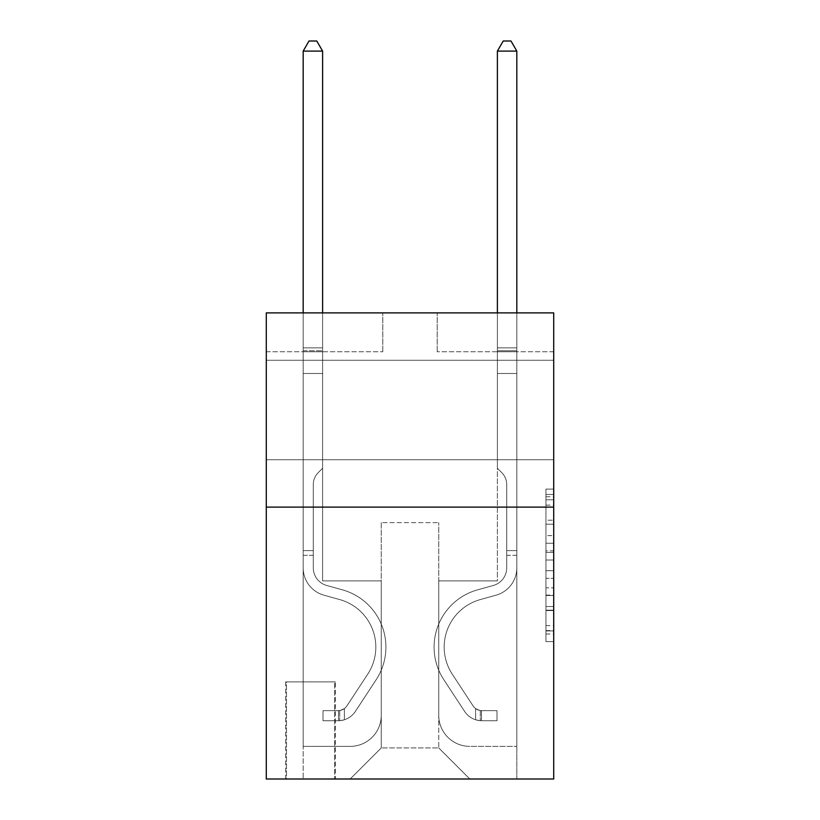 <?xml version="1.0" encoding="UTF-8"?>
<svg xmlns="http://www.w3.org/2000/svg" width="820" height="820" viewBox="0 0 820 820"><rect width="100%" height="100%" fill="white"/><g stroke="black" fill="none" stroke-linecap="round" stroke-linejoin="round"><path stroke-width="0.61" stroke-dasharray="4.1 3.07" d="M545.946 535.634L545.946 560.029L553.715 560.029L553.715 633.993L553.715 496.746L553.715 560.029L545.946 560.029L545.946 494.45L545.946 641.619L545.946 489.12L545.946 630.949L553.715 630.949L545.946 630.949L553.715 630.949L545.946 630.949L545.946 606.544L545.946 641.619L553.715 641.619L553.715 489.12L553.715 630.559L553.715 570.71L545.946 570.71L553.715 570.71L553.715 606.544L553.715 499.79L545.946 499.79L553.715 499.79L553.715 641.619L553.715 496.746L553.715 641.619L545.946 641.619L545.946 489.12L553.715 489.12L553.715 496.746L553.715 489.12L553.715 496.746L553.715 489.12L553.715 494.45L553.715 489.12L545.946 489.12L545.946 499.79L553.715 499.79L545.946 499.79L545.946 535.634L553.715 535.634M553.715 410L553.715 360.277L553.715 410M266.285 410L266.285 360.277L266.285 410M335.421 681.891L285.708 681.891L335.421 681.891L335.421 779L285.708 779L335.421 779M285.708 681.891L285.708 779M553.715 550.876L553.715 543.26L553.715 550.876L545.946 550.876L545.946 520.188L545.946 610.551L545.946 587.858L553.715 587.858L545.946 587.858L545.946 641.619L553.715 641.619L545.946 641.619L553.715 641.619L545.946 641.619L545.946 489.12L553.715 489.12L545.946 489.12L553.715 489.12L545.946 489.12L545.946 550.876L553.715 550.876M553.715 507.108L553.715 779L266.285 779L266.285 507.108L553.715 507.108L553.715 312.891L437.193 312.891L553.715 312.891L553.715 351.739L553.715 312.891L266.285 312.891L382.807 312.891L266.285 312.891L266.285 507.108L553.715 507.108L266.285 507.108M553.715 351.739L437.193 351.739L553.715 351.739M497.391 351.739L516.815 351.739L497.391 351.739L516.815 351.739L497.391 351.739L516.815 351.739L497.391 351.739L516.815 351.739L497.391 351.739L516.815 351.739L497.391 351.739L516.815 351.739L497.391 351.739L516.815 351.739L497.391 351.739L516.815 351.739L497.391 351.739L497.391 580.909L438.741 580.909L438.741 747.922L381.259 747.922L438.741 747.922L469.819 779L516.815 779L516.815 351.739L516.815 779L350.181 779L469.819 779L438.741 747.922L469.819 779L438.741 747.922L438.741 522.637L438.741 715.296A31.078 31.078 0 0 0 469.819 746.374L516.815 746.374L516.815 351.739L516.815 746.374L516.815 351.739L516.815 746.374L516.815 351.739L516.815 746.374L516.815 351.739L516.815 746.374L516.815 351.739L516.815 746.374L516.815 351.739L516.815 746.374L469.819 746.374A31.078 31.078 0 0 1 438.741 715.296A31.078 31.078 0 0 0 469.819 746.374A31.078 31.078 0 0 1 438.741 715.296A31.078 31.078 0 0 0 469.819 746.374A31.078 31.078 0 0 1 438.741 715.296A31.078 31.078 0 0 0 469.819 746.374A31.078 31.078 0 0 1 438.741 715.296A31.078 31.078 0 0 0 469.819 746.374A31.078 31.078 0 0 1 438.741 715.296A31.078 31.078 0 0 0 469.819 746.374A31.078 31.078 0 0 1 438.741 715.296A31.078 31.078 0 0 0 469.819 746.374A31.078 31.078 0 0 1 438.741 715.296L438.741 580.909L438.741 715.296L438.741 580.909L438.741 715.296L438.741 580.909L438.741 715.296L438.741 580.909L438.741 715.296L438.741 580.909L438.741 715.296L438.741 580.909L438.741 715.296L438.741 580.909L497.391 580.909L438.741 580.909L497.391 580.909L438.741 580.909L497.391 580.909L438.741 580.909L497.391 580.909L438.741 580.909L497.391 580.909L438.741 580.909L497.391 580.909L438.741 580.909L497.391 580.909L438.741 580.909L497.391 580.909L497.391 351.739M266.285 351.739L382.807 351.739L266.285 351.739L266.285 312.891L266.285 351.739M303.185 351.739L322.608 351.739L303.185 351.739L322.608 351.739L303.185 351.739L322.608 351.739L303.185 351.739L322.608 351.739L303.185 351.739L322.608 351.739L303.185 351.739L322.608 351.739L303.185 351.739L322.608 351.739L303.185 351.739L322.608 351.739L303.185 351.739L303.185 779L350.181 779L381.259 747.922L381.259 580.909L322.608 580.909L322.608 351.739L322.608 580.909L322.608 351.739L322.608 580.909L322.608 351.739L322.608 580.909L322.608 351.739L322.608 580.909L322.608 351.739L322.608 580.909L322.608 351.739L322.608 580.909L322.608 351.739L322.608 580.909L322.608 351.739L322.608 580.909L381.259 580.909L322.608 580.909L381.259 580.909L322.608 580.909L381.259 580.909L322.608 580.909L381.259 580.909L322.608 580.909L381.259 580.909L322.608 580.909L381.259 580.909L322.608 580.909L381.259 580.909L322.608 580.909L381.259 580.909L381.259 747.922L350.181 779L381.259 747.922L350.181 779L303.185 779L303.185 351.739L303.185 746.374L350.181 746.374A31.078 31.078 0 0 0 381.259 715.296L381.259 580.909L381.259 715.296A31.078 31.078 0 0 1 350.181 746.374A31.078 31.078 0 0 0 381.259 715.296A31.078 31.078 0 0 1 350.181 746.374A31.078 31.078 0 0 0 381.259 715.296A31.078 31.078 0 0 1 350.181 746.374A31.078 31.078 0 0 0 381.259 715.296A31.078 31.078 0 0 1 350.181 746.374A31.078 31.078 0 0 0 381.259 715.296A31.078 31.078 0 0 1 350.181 746.374A31.078 31.078 0 0 0 381.259 715.296A31.078 31.078 0 0 1 350.181 746.374A31.078 31.078 0 0 0 381.259 715.296A31.078 31.078 0 0 1 350.181 746.374L303.185 746.374L350.181 746.374L303.185 746.374L350.181 746.374L303.185 746.374L350.181 746.374L303.185 746.374L350.181 746.374L303.185 746.374L350.181 746.374L303.185 746.374L350.181 746.374L303.185 746.374L303.185 351.739M286.477 779L334.642 779L286.477 779L286.477 681.891L334.642 681.891L334.642 779L334.642 681.891L286.477 681.891L286.477 779M381.259 522.637L381.259 747.922L381.259 522.637L438.741 522.637L381.259 522.637M437.193 351.739L437.193 312.891L437.193 351.739M382.807 351.739L382.807 312.891L382.807 351.739M545.946 560.029L553.715 560.029L545.946 560.029M545.946 494.45L545.946 489.12L545.946 494.45L553.715 494.45L545.946 494.45M545.946 610.162L545.946 578.336L545.946 610.162L553.715 610.162L545.946 610.162M545.946 578.336L545.946 570.71L553.715 570.71L545.946 570.71L545.946 578.336L553.715 578.336L545.946 578.336M545.946 520.188L545.946 499.79L545.946 520.188L553.715 520.188L545.946 520.188M545.946 489.12L553.715 489.12L545.946 489.12L545.946 496.746L545.946 489.12L553.715 489.12M545.946 641.619L553.715 641.619L545.946 641.619L545.946 633.993L545.946 641.619M303.185 555.273L303.185 51.096L303.185 373.489L303.185 51.096L322.608 51.096L322.608 347.854L322.608 51.096L303.185 51.096L309.007 41L316.776 41L309.007 41L303.185 51.096L303.185 373.489L303.185 51.096L322.608 51.096L316.776 41L322.608 51.096L322.608 373.489L303.185 373.489L303.185 51.096L309.007 41L316.776 41L309.007 41L303.185 51.096L303.185 373.489L322.608 373.489L322.608 468.261L318.232 472.638A16.882 16.882 0 0 0 313.281 484.579A16.882 16.882 0 0 1 318.232 472.638L322.608 468.261L322.608 51.096L303.185 51.096L322.608 51.096L316.776 41L322.608 51.096L322.608 373.489L303.185 373.489L303.185 567.86A28.351 28.351 0 0 0 323.931 595.176A28.351 28.351 0 0 1 303.185 567.86L303.185 373.489L322.608 373.489L322.608 468.261L318.232 472.638A16.882 16.882 0 0 0 313.281 484.579A16.882 16.882 0 0 1 318.232 472.638L322.608 468.261L322.608 51.096L303.185 51.096L309.007 41L316.776 41L309.007 41L303.185 51.096L303.185 347.854L303.185 51.096L322.608 51.096L316.776 41L322.608 51.096L322.608 373.489L303.185 373.489L303.185 567.86A28.351 28.351 0 0 0 323.931 595.176A28.351 28.351 0 0 1 303.185 567.86L303.185 373.489L322.608 373.489L322.608 468.261L318.232 472.638A16.882 16.882 0 0 0 313.281 484.579A16.882 16.882 0 0 1 318.232 472.638L322.608 468.261L322.608 51.096L303.185 51.096L309.007 41L316.776 41L309.007 41L303.185 51.096L303.185 350.755L303.185 51.096L322.608 51.096L316.776 41L322.608 51.096L322.608 373.489L303.185 373.489L303.185 567.86A28.351 28.351 0 0 0 323.931 595.176A28.351 28.351 0 0 1 303.185 567.86L303.185 373.489L322.608 373.489L322.608 468.261L318.232 472.638A16.882 16.882 0 0 0 313.281 484.579A16.882 16.882 0 0 1 318.232 472.638L322.608 468.261L322.608 51.096L303.185 51.096L309.007 41L316.776 41L309.007 41L303.185 51.096L303.185 567.86A28.351 28.351 0 0 0 323.931 595.176L339.736 599.584L323.931 595.176A28.351 28.351 0 0 1 303.185 567.86L303.185 373.489L322.608 373.489L322.608 468.261L318.232 472.638A16.882 16.882 0 0 0 313.281 484.579A16.882 16.882 0 0 1 318.232 472.638L322.608 468.261L322.608 373.489L303.185 373.489L303.185 567.86A28.351 28.351 0 0 0 323.931 595.176A28.351 28.351 0 0 1 303.185 567.86L303.185 373.489L322.608 373.489L322.608 350.755L322.608 468.261L318.232 472.638A16.882 16.882 0 0 0 313.281 484.579A16.882 16.882 0 0 1 318.232 472.638L322.608 468.261L322.608 373.489L303.185 373.489L303.185 567.86A28.351 28.351 0 0 0 323.931 595.176A28.351 28.351 0 0 1 303.185 567.86L303.185 373.489L322.608 373.489L322.608 347.854L322.608 468.261L318.232 472.638A16.882 16.882 0 0 0 313.281 484.579A16.882 16.882 0 0 1 318.232 472.638L322.608 468.261L322.608 373.489L303.185 373.489L303.185 567.86A28.351 28.351 0 0 0 323.931 595.176L339.736 599.584L323.931 595.176A28.351 28.351 0 0 1 303.185 567.86L303.185 373.489L322.608 373.489L322.608 51.096L316.776 41L322.608 51.096L322.608 468.261L318.232 472.638A16.882 16.882 0 0 0 313.281 484.579A16.882 16.882 0 0 1 318.232 472.638L322.608 468.261L322.608 373.489L303.185 373.489L303.185 567.86L303.185 555.273L313.281 555.273L313.281 550.609L303.185 550.609L313.281 550.609L313.281 567.86L313.281 484.579L313.281 567.86A18.255 18.255 0 0 0 326.637 585.449A18.255 18.255 0 0 1 313.281 567.86L313.281 484.579L313.281 567.86L313.281 550.609L303.185 550.609L313.281 550.609L313.281 567.86A18.255 18.255 0 0 0 326.637 585.449A18.255 18.255 0 0 1 313.281 567.86L313.281 484.579L313.281 567.86A18.255 18.255 0 0 0 326.637 585.449A18.255 18.255 0 0 1 313.281 567.86L313.281 484.579L313.281 567.86L313.281 550.609L303.185 550.609L313.281 550.609L313.281 567.86A18.255 18.255 0 0 0 326.637 585.449L342.442 589.857L326.637 585.449A18.255 18.255 0 0 1 313.281 567.86L313.281 484.579L313.281 567.86A18.255 18.255 0 0 0 326.637 585.449A18.255 18.255 0 0 1 313.281 567.86L313.281 484.579L313.281 567.86L313.281 550.609L303.185 550.609L313.281 550.609L313.281 567.86A18.255 18.255 0 0 0 326.637 585.449A18.255 18.255 0 0 1 313.281 567.86L313.281 484.579L313.281 567.86A18.255 18.255 0 0 0 326.637 585.449L342.442 589.857L326.637 585.449A18.255 18.255 0 0 1 313.281 567.86L313.281 484.579L313.281 567.86L313.281 555.273L303.185 555.273M338.527 720.729A20.582 20.582 0 0 0 355.357 711.442L376.175 679.698A59.429 59.429 0 0 0 342.442 589.857L326.637 585.449A18.255 18.255 0 0 1 313.281 567.86A18.255 18.255 0 0 0 326.637 585.449A18.255 18.255 0 0 1 313.281 567.86A18.255 18.255 0 0 0 326.637 585.449L342.442 589.857A59.429 59.429 0 0 1 376.175 679.698A59.429 59.429 0 0 0 342.442 589.857L326.637 585.449A18.255 18.255 0 0 1 313.281 567.86A18.255 18.255 0 0 0 326.637 585.449L342.442 589.857L326.637 585.449A18.255 18.255 0 0 1 313.281 567.86A18.255 18.255 0 0 0 326.637 585.449A18.255 18.255 0 0 1 313.281 567.86A18.255 18.255 0 0 0 326.637 585.449L342.442 589.857L326.637 585.449A18.255 18.255 0 0 1 313.281 567.86A18.255 18.255 0 0 0 326.637 585.449L342.442 589.857A59.429 59.429 0 0 1 376.175 679.698A59.429 59.429 0 0 0 342.442 589.857L326.637 585.449A18.255 18.255 0 0 1 313.281 567.86A18.255 18.255 0 0 0 326.637 585.449A18.255 18.255 0 0 1 313.281 567.86A18.255 18.255 0 0 0 326.637 585.449L342.442 589.857L326.637 585.449A18.255 18.255 0 0 1 313.281 567.86A18.255 18.255 0 0 0 326.637 585.449L342.442 589.857A59.429 59.429 0 0 1 376.175 679.698L355.357 711.442L376.175 679.698A59.429 59.429 0 0 0 342.442 589.857L326.637 585.449L342.442 589.857A59.429 59.429 0 0 1 376.175 679.698A59.429 59.429 0 0 0 342.442 589.857L326.637 585.449L342.442 589.857A59.429 59.429 0 0 1 376.175 679.698A59.429 59.429 0 0 0 342.442 589.857L326.637 585.449L342.442 589.857A59.429 59.429 0 0 1 376.175 679.698L355.357 711.442L376.175 679.698A59.429 59.429 0 0 0 342.442 589.857L326.637 585.449L342.442 589.857A59.429 59.429 0 0 1 376.175 679.698A59.429 59.429 0 0 0 342.442 589.857L326.637 585.449L342.442 589.857A59.429 59.429 0 0 1 376.175 679.698A59.429 59.429 0 0 0 342.442 589.857A59.429 59.429 0 0 1 376.175 679.698L355.357 711.442A20.582 20.582 0 0 1 344.359 719.775A20.582 20.582 0 0 0 355.357 711.442L376.175 679.698A59.429 59.429 0 0 0 342.442 589.857A59.429 59.429 0 0 1 376.175 679.698L355.357 711.442L376.175 679.698A59.429 59.429 0 0 0 342.442 589.857A59.429 59.429 0 0 1 376.175 679.698A59.429 59.429 0 0 0 342.442 589.857A59.429 59.429 0 0 1 376.175 679.698L355.357 711.442L376.175 679.698A59.429 59.429 0 0 0 342.442 589.857A59.429 59.429 0 0 1 376.175 679.698L355.357 711.442A20.582 20.582 0 0 1 344.359 719.775C338.373 721.046 338.373 721.046 344.359 719.775C338.373 721.046 338.373 721.046 344.359 719.775A20.582 20.582 0 0 0 355.357 711.442L376.175 679.698A59.429 59.429 0 0 0 342.442 589.857A59.429 59.429 0 0 1 376.175 679.698A59.429 59.429 0 0 0 342.442 589.857A59.429 59.429 0 0 1 376.175 679.698L355.357 711.442L376.175 679.698A59.429 59.429 0 0 0 342.442 589.857A59.429 59.429 0 0 1 376.175 679.698L355.357 711.442A20.582 20.582 0 0 1 344.359 719.775C338.373 721.046 338.373 721.046 344.359 719.775C338.373 721.046 338.373 721.046 344.359 719.775A20.582 20.582 0 0 0 355.357 711.442L376.175 679.698L355.357 711.442A20.582 20.582 0 0 1 344.359 719.775C338.373 721.046 338.373 721.046 344.359 719.775C338.373 721.046 338.373 721.046 344.359 719.775A20.582 20.582 0 0 0 355.357 711.442L376.175 679.698L355.357 711.442A20.582 20.582 0 0 1 344.359 719.775C338.373 721.046 338.373 721.046 344.359 719.775C338.373 721.046 338.373 721.046 344.359 719.775A20.582 20.582 0 0 0 355.357 711.442L376.175 679.698L355.357 711.442A20.582 20.582 0 0 1 344.359 719.775C338.373 721.046 338.373 721.046 344.359 719.775C338.373 721.046 338.373 721.046 344.359 719.775A20.582 20.582 0 0 0 355.357 711.442L376.175 679.698L355.357 711.442A20.582 20.582 0 0 1 344.359 719.775C338.373 721.046 338.373 721.046 344.359 719.775C338.373 721.046 338.373 721.046 344.359 719.775A20.582 20.582 0 0 0 355.357 711.442L376.175 679.698L355.357 711.442A20.582 20.582 0 0 1 344.359 719.775C338.373 721.046 338.373 721.046 344.359 719.775C338.373 721.046 338.373 721.046 344.359 719.775A20.582 20.582 0 0 0 355.357 711.442A20.582 20.582 0 0 1 338.527 720.729L338.527 710.632A10.486 10.486 0 0 0 346.911 705.907L367.739 674.163A49.333 49.333 0 0 0 339.736 599.584A49.333 49.333 0 0 1 367.739 674.163A49.333 49.333 0 0 0 339.736 599.584L323.931 595.176A28.351 28.351 0 0 1 303.185 567.86A28.351 28.351 0 0 0 323.931 595.176A28.351 28.351 0 0 1 303.185 567.86A28.351 28.351 0 0 0 323.931 595.176L339.736 599.584L323.931 595.176A28.351 28.351 0 0 1 303.185 567.86A28.351 28.351 0 0 0 323.931 595.176L339.736 599.584L323.931 595.176A28.351 28.351 0 0 1 303.185 567.86A28.351 28.351 0 0 0 323.931 595.176A28.351 28.351 0 0 1 303.185 567.86A28.351 28.351 0 0 0 323.931 595.176L339.736 599.584A49.333 49.333 0 0 1 367.739 674.163A49.333 49.333 0 0 0 339.736 599.584L323.931 595.176A28.351 28.351 0 0 1 303.185 567.86A28.351 28.351 0 0 0 323.931 595.176L339.736 599.584L323.931 595.176A28.351 28.351 0 0 1 303.185 567.86A28.351 28.351 0 0 0 323.931 595.176A28.351 28.351 0 0 1 303.185 567.86A28.351 28.351 0 0 0 323.931 595.176L339.736 599.584L323.931 595.176A28.351 28.351 0 0 1 303.185 567.86A28.351 28.351 0 0 0 323.931 595.176L339.736 599.584A49.333 49.333 0 0 1 367.739 674.163L346.911 705.907L367.739 674.163A49.333 49.333 0 0 0 339.736 599.584L323.931 595.176L339.736 599.584A49.333 49.333 0 0 1 367.739 674.163A49.333 49.333 0 0 0 339.736 599.584L323.931 595.176L339.736 599.584A49.333 49.333 0 0 1 367.739 674.163A49.333 49.333 0 0 0 339.736 599.584L323.931 595.176L339.736 599.584A49.333 49.333 0 0 1 367.739 674.163L346.911 705.907L367.739 674.163A49.333 49.333 0 0 0 339.736 599.584L323.931 595.176L339.736 599.584A49.333 49.333 0 0 1 367.739 674.163A49.333 49.333 0 0 0 339.736 599.584L323.931 595.176L339.736 599.584A49.333 49.333 0 0 1 367.739 674.163A49.333 49.333 0 0 0 339.736 599.584A49.333 49.333 0 0 1 367.739 674.163L346.911 705.907A10.486 10.486 0 0 1 344.359 708.603C338.476 711.299 338.476 711.299 344.359 708.603C338.476 711.299 338.476 711.299 344.359 708.603A10.486 10.486 0 0 0 346.911 705.907L367.739 674.163A49.333 49.333 0 0 0 339.736 599.584A49.333 49.333 0 0 1 367.739 674.163L346.911 705.907L367.739 674.163A49.333 49.333 0 0 0 339.736 599.584A49.333 49.333 0 0 1 367.739 674.163A49.333 49.333 0 0 0 339.736 599.584A49.333 49.333 0 0 1 367.739 674.163L346.911 705.907L367.739 674.163A49.333 49.333 0 0 0 339.736 599.584A49.333 49.333 0 0 1 367.739 674.163L346.911 705.907A10.486 10.486 0 0 1 344.359 708.603C338.476 711.299 338.476 711.299 344.359 708.603C338.476 711.299 338.476 711.299 344.359 708.603A10.486 10.486 0 0 0 346.911 705.907L367.739 674.163A49.333 49.333 0 0 0 339.736 599.584A49.333 49.333 0 0 1 367.739 674.163A49.333 49.333 0 0 0 339.736 599.584A49.333 49.333 0 0 1 367.739 674.163L346.911 705.907L367.739 674.163A49.333 49.333 0 0 0 339.736 599.584A49.333 49.333 0 0 1 367.739 674.163L346.911 705.907A10.486 10.486 0 0 1 344.359 708.603C338.476 711.299 338.476 711.299 344.359 708.603C338.476 711.299 338.476 711.299 344.359 708.603A10.486 10.486 0 0 0 346.911 705.907L367.739 674.163L346.911 705.907A10.486 10.486 0 0 1 344.359 708.603C338.476 711.299 338.476 711.299 344.359 708.603C338.476 711.299 338.476 711.299 344.359 708.603A10.486 10.486 0 0 0 346.911 705.907L367.739 674.163L346.911 705.907A10.486 10.486 0 0 1 344.359 708.603C338.476 711.299 338.476 711.299 344.359 708.603C338.476 711.299 338.476 711.299 344.359 708.603A10.486 10.486 0 0 0 346.911 705.907L367.739 674.163L346.911 705.907A10.486 10.486 0 0 1 344.359 708.603C338.476 711.299 338.476 711.299 344.359 708.603C338.476 711.299 338.476 711.299 344.359 708.603A10.486 10.486 0 0 0 346.911 705.907L367.739 674.163L346.911 705.907A10.486 10.486 0 0 1 344.359 708.603C338.476 711.299 338.476 711.299 344.359 708.603C338.476 711.299 338.476 711.299 344.359 708.603A10.486 10.486 0 0 0 346.911 705.907L367.739 674.163L346.911 705.907A10.486 10.486 0 0 1 344.359 708.603C338.476 711.299 338.476 711.299 344.359 708.603C338.476 711.299 338.476 711.299 344.359 708.603A10.486 10.486 0 0 0 346.911 705.907A10.486 10.486 0 0 1 338.527 710.632L338.527 720.729L322.998 720.739L338.527 720.729A20.582 20.582 0 0 0 355.357 711.442A20.582 20.582 0 0 1 338.527 720.729L338.527 710.632L322.998 710.643L338.527 710.632A10.486 10.486 0 0 0 346.911 705.907A10.486 10.486 0 0 1 338.527 710.632L338.527 720.729L322.998 720.739L322.998 710.643L322.998 720.739L338.527 720.729A20.582 20.582 0 0 0 355.357 711.442A20.582 20.582 0 0 1 338.527 720.729L338.527 710.632L322.998 710.643L338.527 710.632A10.486 10.486 0 0 0 346.911 705.907A10.486 10.486 0 0 1 338.527 710.632L338.527 720.729L322.998 720.739L322.998 710.643L322.998 720.739L338.527 720.729A20.582 20.582 0 0 0 355.357 711.442A20.582 20.582 0 0 1 338.527 720.729L338.527 710.632L322.998 710.643L338.527 710.632A10.486 10.486 0 0 0 346.911 705.907A10.486 10.486 0 0 1 338.527 710.632L338.527 720.729L322.998 720.739L322.998 710.643L322.998 720.739L338.527 720.729A20.582 20.582 0 0 0 355.357 711.442A20.582 20.582 0 0 1 338.527 720.729L338.527 710.632L322.998 710.643L338.527 710.632A10.486 10.486 0 0 0 346.911 705.907A10.486 10.486 0 0 1 338.527 710.632L338.527 720.729L322.998 720.739L322.998 710.643L322.998 720.739L338.527 720.729A20.582 20.582 0 0 0 355.357 711.442A20.582 20.582 0 0 1 338.527 720.729L338.527 710.632L322.998 710.643L338.527 710.632A10.486 10.486 0 0 0 346.911 705.907A10.486 10.486 0 0 1 338.527 710.632L338.527 720.729L322.998 720.739L322.998 710.643L322.998 720.739L338.527 720.729A20.582 20.582 0 0 0 355.357 711.442A20.582 20.582 0 0 1 338.527 720.729L338.527 710.632L322.998 710.643L338.527 710.632A10.486 10.486 0 0 0 346.911 705.907A10.486 10.486 0 0 1 338.527 710.632L338.527 720.729L322.998 720.739L322.998 710.643L322.998 720.739L338.527 720.729A20.582 20.582 0 0 0 355.357 711.442A20.582 20.582 0 0 1 338.527 720.729L338.527 710.632L322.998 710.643L338.527 710.632A10.486 10.486 0 0 0 346.911 705.907A10.486 10.486 0 0 1 338.527 710.632L338.527 720.729L322.998 720.739L322.998 710.643L322.998 720.739L338.527 720.729M516.815 555.273L516.815 51.096L516.815 373.489L516.815 51.096L497.391 51.096L497.391 347.854L497.391 51.096L516.815 51.096L510.993 41L503.224 41L510.993 41L516.815 51.096L516.815 373.489L516.815 51.096L497.391 51.096L503.224 41L497.391 51.096L497.391 373.489L516.815 373.489L516.815 51.096L510.993 41L503.224 41L510.993 41L516.815 51.096L516.815 373.489L497.391 373.489L497.391 468.261L501.768 472.638A16.882 16.882 0 0 1 506.719 484.579A16.882 16.882 0 0 0 501.768 472.638L497.391 468.261L497.391 51.096L516.815 51.096L497.391 51.096L503.224 41L497.391 51.096L497.391 373.489L516.815 373.489L516.815 567.86A28.351 28.351 0 0 1 496.069 595.176A28.351 28.351 0 0 0 516.815 567.86L516.815 373.489L497.391 373.489L497.391 468.261L501.768 472.638A16.882 16.882 0 0 1 506.719 484.579A16.882 16.882 0 0 0 501.768 472.638L497.391 468.261L497.391 51.096L516.815 51.096L510.993 41L503.224 41L510.993 41L516.815 51.096L516.815 347.854L516.815 51.096L497.391 51.096L503.224 41L497.391 51.096L497.391 373.489L516.815 373.489L516.815 567.86A28.351 28.351 0 0 1 496.069 595.176A28.351 28.351 0 0 0 516.815 567.86L516.815 373.489L497.391 373.489L497.391 468.261L501.768 472.638A16.882 16.882 0 0 1 506.719 484.579A16.882 16.882 0 0 0 501.768 472.638L497.391 468.261L497.391 51.096L516.815 51.096L510.993 41L503.224 41L510.993 41L516.815 51.096L516.815 350.755L516.815 51.096L497.391 51.096L503.224 41L497.391 51.096L497.391 373.489L516.815 373.489L516.815 567.86A28.351 28.351 0 0 1 496.069 595.176A28.351 28.351 0 0 0 516.815 567.86L516.815 373.489L497.391 373.489L497.391 468.261L501.768 472.638A16.882 16.882 0 0 1 506.719 484.579A16.882 16.882 0 0 0 501.768 472.638L497.391 468.261L497.391 51.096L516.815 51.096L510.993 41L503.224 41L510.993 41L516.815 51.096L516.815 567.86A28.351 28.351 0 0 1 496.069 595.176L480.264 599.584L496.069 595.176A28.351 28.351 0 0 0 516.815 567.86L516.815 373.489L497.391 373.489L497.391 468.261L501.768 472.638A16.882 16.882 0 0 1 506.719 484.579A16.882 16.882 0 0 0 501.768 472.638L497.391 468.261L497.391 373.489L516.815 373.489L516.815 567.86A28.351 28.351 0 0 1 496.069 595.176A28.351 28.351 0 0 0 516.815 567.86L516.815 373.489L497.391 373.489L497.391 350.755L497.391 468.261L501.768 472.638A16.882 16.882 0 0 1 506.719 484.579A16.882 16.882 0 0 0 501.768 472.638L497.391 468.261L497.391 373.489L516.815 373.489L516.815 567.86A28.351 28.351 0 0 1 496.069 595.176A28.351 28.351 0 0 0 516.815 567.86L516.815 373.489L497.391 373.489L497.391 347.854L497.391 468.261L501.768 472.638A16.882 16.882 0 0 1 506.719 484.579A16.882 16.882 0 0 0 501.768 472.638L497.391 468.261L497.391 373.489L516.815 373.489L516.815 567.86A28.351 28.351 0 0 1 496.069 595.176L480.264 599.584L496.069 595.176A28.351 28.351 0 0 0 516.815 567.86L516.815 373.489L497.391 373.489L497.391 51.096L503.224 41L497.391 51.096L497.391 468.261L501.768 472.638A16.882 16.882 0 0 1 506.719 484.579A16.882 16.882 0 0 0 501.768 472.638L497.391 468.261L497.391 373.489L516.815 373.489L516.815 567.86L516.815 555.273L506.719 555.273L506.719 550.609L516.815 550.609L506.719 550.609L506.719 567.86L506.719 484.579L506.719 567.86A18.255 18.255 0 0 1 493.363 585.449A18.255 18.255 0 0 0 506.719 567.86L506.719 484.579L506.719 567.86L506.719 550.609L516.815 550.609L506.719 550.609L506.719 567.86A18.255 18.255 0 0 1 493.363 585.449A18.255 18.255 0 0 0 506.719 567.86L506.719 484.579L506.719 567.86A18.255 18.255 0 0 1 493.363 585.449A18.255 18.255 0 0 0 506.719 567.86L506.719 484.579L506.719 567.86L506.719 550.609L516.815 550.609L506.719 550.609L506.719 567.86A18.255 18.255 0 0 1 493.363 585.449L477.558 589.857L493.363 585.449A18.255 18.255 0 0 0 506.719 567.86L506.719 484.579L506.719 567.86A18.255 18.255 0 0 1 493.363 585.449A18.255 18.255 0 0 0 506.719 567.86L506.719 484.579L506.719 567.86L506.719 550.609L516.815 550.609L506.719 550.609L506.719 567.86A18.255 18.255 0 0 1 493.363 585.449A18.255 18.255 0 0 0 506.719 567.86L506.719 484.579L506.719 567.86A18.255 18.255 0 0 1 493.363 585.449L477.558 589.857L493.363 585.449A18.255 18.255 0 0 0 506.719 567.86L506.719 484.579L506.719 567.86L506.719 555.273L516.815 555.273M481.473 720.729A20.582 20.582 0 0 1 464.643 711.442L443.825 679.698A59.429 59.429 0 0 1 477.558 589.857L493.363 585.449A18.255 18.255 0 0 0 506.719 567.86A18.255 18.255 0 0 1 493.363 585.449A18.255 18.255 0 0 0 506.719 567.86A18.255 18.255 0 0 1 493.363 585.449L477.558 589.857A59.429 59.429 0 0 0 443.825 679.698A59.429 59.429 0 0 1 477.558 589.857L493.363 585.449A18.255 18.255 0 0 0 506.719 567.86A18.255 18.255 0 0 1 493.363 585.449L477.558 589.857L493.363 585.449A18.255 18.255 0 0 0 506.719 567.86A18.255 18.255 0 0 1 493.363 585.449A18.255 18.255 0 0 0 506.719 567.86A18.255 18.255 0 0 1 493.363 585.449L477.558 589.857L493.363 585.449A18.255 18.255 0 0 0 506.719 567.86A18.255 18.255 0 0 1 493.363 585.449L477.558 589.857A59.429 59.429 0 0 0 443.825 679.698A59.429 59.429 0 0 1 477.558 589.857L493.363 585.449A18.255 18.255 0 0 0 506.719 567.86A18.255 18.255 0 0 1 493.363 585.449A18.255 18.255 0 0 0 506.719 567.86A18.255 18.255 0 0 1 493.363 585.449L477.558 589.857L493.363 585.449A18.255 18.255 0 0 0 506.719 567.86A18.255 18.255 0 0 1 493.363 585.449L477.558 589.857A59.429 59.429 0 0 0 443.825 679.698L464.643 711.442L443.825 679.698A59.429 59.429 0 0 1 477.558 589.857L493.363 585.449L477.558 589.857A59.429 59.429 0 0 0 443.825 679.698A59.429 59.429 0 0 1 477.558 589.857L493.363 585.449L477.558 589.857A59.429 59.429 0 0 0 443.825 679.698A59.429 59.429 0 0 1 477.558 589.857L493.363 585.449L477.558 589.857A59.429 59.429 0 0 0 443.825 679.698L464.643 711.442L443.825 679.698A59.429 59.429 0 0 1 477.558 589.857L493.363 585.449L477.558 589.857A59.429 59.429 0 0 0 443.825 679.698A59.429 59.429 0 0 1 477.558 589.857L493.363 585.449L477.558 589.857A59.429 59.429 0 0 0 443.825 679.698A59.429 59.429 0 0 1 477.558 589.857A59.429 59.429 0 0 0 443.825 679.698L464.643 711.442A20.582 20.582 0 0 0 475.641 719.775A20.582 20.582 0 0 1 464.643 711.442L443.825 679.698A59.429 59.429 0 0 1 477.558 589.857A59.429 59.429 0 0 0 443.825 679.698L464.643 711.442L443.825 679.698A59.429 59.429 0 0 1 477.558 589.857A59.429 59.429 0 0 0 443.825 679.698A59.429 59.429 0 0 1 477.558 589.857A59.429 59.429 0 0 0 443.825 679.698L464.643 711.442L443.825 679.698A59.429 59.429 0 0 1 477.558 589.857A59.429 59.429 0 0 0 443.825 679.698L464.643 711.442A20.582 20.582 0 0 0 475.641 719.775C481.627 721.046 481.627 721.046 475.641 719.775C481.627 721.046 481.627 721.046 475.641 719.775A20.582 20.582 0 0 1 464.643 711.442L443.825 679.698A59.429 59.429 0 0 1 477.558 589.857A59.429 59.429 0 0 0 443.825 679.698A59.429 59.429 0 0 1 477.558 589.857A59.429 59.429 0 0 0 443.825 679.698L464.643 711.442L443.825 679.698A59.429 59.429 0 0 1 477.558 589.857A59.429 59.429 0 0 0 443.825 679.698L464.643 711.442A20.582 20.582 0 0 0 475.641 719.775C481.627 721.046 481.627 721.046 475.641 719.775C481.627 721.046 481.627 721.046 475.641 719.775A20.582 20.582 0 0 1 464.643 711.442L443.825 679.698L464.643 711.442A20.582 20.582 0 0 0 475.641 719.775C481.627 721.046 481.627 721.046 475.641 719.775C481.627 721.046 481.627 721.046 475.641 719.775A20.582 20.582 0 0 1 464.643 711.442L443.825 679.698L464.643 711.442A20.582 20.582 0 0 0 475.641 719.775C481.627 721.046 481.627 721.046 475.641 719.775C481.627 721.046 481.627 721.046 475.641 719.775A20.582 20.582 0 0 1 464.643 711.442L443.825 679.698L464.643 711.442A20.582 20.582 0 0 0 475.641 719.775C481.627 721.046 481.627 721.046 475.641 719.775C481.627 721.046 481.627 721.046 475.641 719.775A20.582 20.582 0 0 1 464.643 711.442L443.825 679.698L464.643 711.442A20.582 20.582 0 0 0 475.641 719.775C481.627 721.046 481.627 721.046 475.641 719.775C481.627 721.046 481.627 721.046 475.641 719.775A20.582 20.582 0 0 1 464.643 711.442L443.825 679.698L464.643 711.442A20.582 20.582 0 0 0 475.641 719.775C481.627 721.046 481.627 721.046 475.641 719.775C481.627 721.046 481.627 721.046 475.641 719.775A20.582 20.582 0 0 1 464.643 711.442A20.582 20.582 0 0 0 481.473 720.729L481.473 710.632A10.486 10.486 0 0 1 473.089 705.907L452.261 674.163A49.333 49.333 0 0 1 480.264 599.584A49.333 49.333 0 0 0 452.261 674.163A49.333 49.333 0 0 1 480.264 599.584L496.069 595.176A28.351 28.351 0 0 0 516.815 567.86A28.351 28.351 0 0 1 496.069 595.176A28.351 28.351 0 0 0 516.815 567.86A28.351 28.351 0 0 1 496.069 595.176L480.264 599.584L496.069 595.176A28.351 28.351 0 0 0 516.815 567.86A28.351 28.351 0 0 1 496.069 595.176L480.264 599.584L496.069 595.176A28.351 28.351 0 0 0 516.815 567.86A28.351 28.351 0 0 1 496.069 595.176A28.351 28.351 0 0 0 516.815 567.86A28.351 28.351 0 0 1 496.069 595.176L480.264 599.584A49.333 49.333 0 0 0 452.261 674.163A49.333 49.333 0 0 1 480.264 599.584L496.069 595.176A28.351 28.351 0 0 0 516.815 567.86A28.351 28.351 0 0 1 496.069 595.176L480.264 599.584L496.069 595.176A28.351 28.351 0 0 0 516.815 567.86A28.351 28.351 0 0 1 496.069 595.176A28.351 28.351 0 0 0 516.815 567.86A28.351 28.351 0 0 1 496.069 595.176L480.264 599.584L496.069 595.176A28.351 28.351 0 0 0 516.815 567.86A28.351 28.351 0 0 1 496.069 595.176L480.264 599.584A49.333 49.333 0 0 0 452.261 674.163L473.089 705.907L452.261 674.163A49.333 49.333 0 0 1 480.264 599.584L496.069 595.176L480.264 599.584A49.333 49.333 0 0 0 452.261 674.163A49.333 49.333 0 0 1 480.264 599.584L496.069 595.176L480.264 599.584A49.333 49.333 0 0 0 452.261 674.163A49.333 49.333 0 0 1 480.264 599.584L496.069 595.176L480.264 599.584A49.333 49.333 0 0 0 452.261 674.163L473.089 705.907L452.261 674.163A49.333 49.333 0 0 1 480.264 599.584L496.069 595.176L480.264 599.584A49.333 49.333 0 0 0 452.261 674.163A49.333 49.333 0 0 1 480.264 599.584L496.069 595.176L480.264 599.584A49.333 49.333 0 0 0 452.261 674.163A49.333 49.333 0 0 1 480.264 599.584A49.333 49.333 0 0 0 452.261 674.163L473.089 705.907A10.486 10.486 0 0 0 475.641 708.603C481.524 711.299 481.524 711.299 475.641 708.603C481.524 711.299 481.524 711.299 475.641 708.603A10.486 10.486 0 0 1 473.089 705.907L452.261 674.163A49.333 49.333 0 0 1 480.264 599.584A49.333 49.333 0 0 0 452.261 674.163L473.089 705.907L452.261 674.163A49.333 49.333 0 0 1 480.264 599.584A49.333 49.333 0 0 0 452.261 674.163A49.333 49.333 0 0 1 480.264 599.584A49.333 49.333 0 0 0 452.261 674.163L473.089 705.907L452.261 674.163A49.333 49.333 0 0 1 480.264 599.584A49.333 49.333 0 0 0 452.261 674.163L473.089 705.907A10.486 10.486 0 0 0 475.641 708.603C481.524 711.299 481.524 711.299 475.641 708.603C481.524 711.299 481.524 711.299 475.641 708.603A10.486 10.486 0 0 1 473.089 705.907L452.261 674.163A49.333 49.333 0 0 1 480.264 599.584A49.333 49.333 0 0 0 452.261 674.163A49.333 49.333 0 0 1 480.264 599.584A49.333 49.333 0 0 0 452.261 674.163L473.089 705.907L452.261 674.163A49.333 49.333 0 0 1 480.264 599.584A49.333 49.333 0 0 0 452.261 674.163L473.089 705.907A10.486 10.486 0 0 0 475.641 708.603C481.524 711.299 481.524 711.299 475.641 708.603C481.524 711.299 481.524 711.299 475.641 708.603A10.486 10.486 0 0 1 473.089 705.907L452.261 674.163L473.089 705.907A10.486 10.486 0 0 0 475.641 708.603C481.524 711.299 481.524 711.299 475.641 708.603C481.524 711.299 481.524 711.299 475.641 708.603A10.486 10.486 0 0 1 473.089 705.907L452.261 674.163L473.089 705.907A10.486 10.486 0 0 0 475.641 708.603C481.524 711.299 481.524 711.299 475.641 708.603C481.524 711.299 481.524 711.299 475.641 708.603A10.486 10.486 0 0 1 473.089 705.907L452.261 674.163L473.089 705.907A10.486 10.486 0 0 0 475.641 708.603C481.524 711.299 481.524 711.299 475.641 708.603C481.524 711.299 481.524 711.299 475.641 708.603A10.486 10.486 0 0 1 473.089 705.907L452.261 674.163L473.089 705.907A10.486 10.486 0 0 0 475.641 708.603C481.524 711.299 481.524 711.299 475.641 708.603C481.524 711.299 481.524 711.299 475.641 708.603A10.486 10.486 0 0 1 473.089 705.907L452.261 674.163L473.089 705.907A10.486 10.486 0 0 0 475.641 708.603C481.524 711.299 481.524 711.299 475.641 708.603C481.524 711.299 481.524 711.299 475.641 708.603A10.486 10.486 0 0 1 473.089 705.907A10.486 10.486 0 0 0 481.473 710.632L481.473 720.729L497.002 720.739L481.473 720.729A20.582 20.582 0 0 1 464.643 711.442A20.582 20.582 0 0 0 481.473 720.729L481.473 710.632L497.002 710.643L481.473 710.632A10.486 10.486 0 0 1 473.089 705.907A10.486 10.486 0 0 0 481.473 710.632L481.473 720.729L497.002 720.739L497.002 710.643L497.002 720.739L481.473 720.729A20.582 20.582 0 0 1 464.643 711.442A20.582 20.582 0 0 0 481.473 720.729L481.473 710.632L497.002 710.643L481.473 710.632A10.486 10.486 0 0 1 473.089 705.907A10.486 10.486 0 0 0 481.473 710.632L481.473 720.729L497.002 720.739L497.002 710.643L497.002 720.739L481.473 720.729A20.582 20.582 0 0 1 464.643 711.442A20.582 20.582 0 0 0 481.473 720.729L481.473 710.632L497.002 710.643L481.473 710.632A10.486 10.486 0 0 1 473.089 705.907A10.486 10.486 0 0 0 481.473 710.632L481.473 720.729L497.002 720.739L497.002 710.643L497.002 720.739L481.473 720.729A20.582 20.582 0 0 1 464.643 711.442A20.582 20.582 0 0 0 481.473 720.729L481.473 710.632L497.002 710.643L481.473 710.632A10.486 10.486 0 0 1 473.089 705.907A10.486 10.486 0 0 0 481.473 710.632L481.473 720.729L497.002 720.739L497.002 710.643L497.002 720.739L481.473 720.729A20.582 20.582 0 0 1 464.643 711.442A20.582 20.582 0 0 0 481.473 720.729L481.473 710.632L497.002 710.643L481.473 710.632A10.486 10.486 0 0 1 473.089 705.907A10.486 10.486 0 0 0 481.473 710.632L481.473 720.729L497.002 720.739L497.002 710.643L497.002 720.739L481.473 720.729A20.582 20.582 0 0 1 464.643 711.442A20.582 20.582 0 0 0 481.473 720.729L481.473 710.632L497.002 710.643L481.473 710.632A10.486 10.486 0 0 1 473.089 705.907A10.486 10.486 0 0 0 481.473 710.632L481.473 720.729L497.002 720.739L497.002 710.643L497.002 720.739L481.473 720.729A20.582 20.582 0 0 1 464.643 711.442A20.582 20.582 0 0 0 481.473 720.729L481.473 710.632L497.002 710.643L481.473 710.632A10.486 10.486 0 0 1 473.089 705.907A10.486 10.486 0 0 0 481.473 710.632L481.473 720.729L497.002 720.739L497.002 710.643L497.002 720.739L481.473 720.729M303.185 312.891L303.185 51.096L322.608 51.096L303.185 51.096L309.007 41L316.776 41L309.007 41L303.185 51.096L303.185 347.854L303.185 51.096L322.608 51.096L316.776 41L322.608 51.096L322.608 347.854L322.608 51.096L303.185 51.096L309.007 41L316.776 41L309.007 41L303.185 51.096L322.608 51.096L316.776 41L322.608 51.096L322.608 312.891M322.998 710.643L338.137 710.643L322.998 710.643L322.998 720.739L322.998 710.643M303.185 347.854L303.185 350.755L303.185 347.854L322.608 347.854L303.185 347.854M344.359 719.775C338.373 721.046 338.373 721.046 344.359 719.775C338.373 721.046 338.373 721.046 344.359 719.775L344.359 708.603L344.359 719.775M322.608 51.096L316.776 41L309.007 41L303.185 51.096M497.391 312.891L497.391 347.854L516.815 347.854L497.391 347.854L516.815 347.854L497.391 347.854L516.815 347.854L497.391 347.854L516.815 347.854L497.391 347.854L516.815 347.854L497.391 347.854L516.815 347.854L497.391 347.854L516.815 347.854L497.391 347.854L516.815 347.854L497.391 347.854L497.391 350.755L497.391 51.096L503.224 41L497.391 51.096L516.815 51.096L497.391 51.096L516.815 51.096L510.993 41L503.224 41L510.993 41L516.815 51.096L516.815 347.854L516.815 51.096L497.391 51.096L503.224 41L497.391 51.096L497.391 347.854L497.391 51.096L516.815 51.096L510.993 41L503.224 41L510.993 41L516.815 51.096L516.815 312.891M497.002 710.643L481.863 710.643L497.002 710.643L497.002 720.739L497.002 710.643M475.641 719.775C481.627 721.046 481.627 721.046 475.641 719.775C481.627 721.046 481.627 721.046 475.641 719.775L475.641 708.603L475.641 719.775M497.391 350.755L497.391 373.489L497.391 350.755L516.815 350.755L497.391 350.755M516.815 51.096L510.993 41L503.224 41L497.391 51.096M545.946 606.544L553.715 606.544L545.946 606.544M545.946 595.105L553.715 595.105M545.946 524.195L553.715 524.195L545.946 524.195M545.946 496.746L553.715 496.746M545.946 633.993L553.715 633.993M545.946 625.609L553.715 625.609M545.946 505.13L553.715 505.13M545.946 552.403L553.715 552.403L545.946 552.403M545.946 595.484L553.715 595.484L545.946 595.484M545.946 610.551L553.715 610.551L545.946 610.551M545.946 543.26L553.715 543.26L545.946 543.26M303.185 350.755L322.608 350.755L303.185 350.755M266.285 360.277L553.715 360.277L266.285 360.277M266.285 459.723L553.715 459.723L266.285 459.723M545.946 630.559L553.715 630.559M545.946 630.949L553.715 630.949M545.946 499.79L553.715 499.79M339.695 710.52L339.695 720.678L339.695 710.52M480.305 710.52L480.305 720.678L480.305 710.52"/><path stroke-width="1.23" d="M553.715 507.108L553.715 779L266.285 779L266.285 312.891L553.715 312.891L553.715 507.108L266.285 507.108M322.608 312.891L322.608 51.096L303.185 51.096L303.185 312.891M303.185 51.096L309.007 41L316.776 41L322.608 51.096M516.815 312.891L516.815 51.096L497.391 51.096L497.391 312.891M497.391 51.096L503.224 41L510.993 41L516.815 51.096"/></g></svg>
